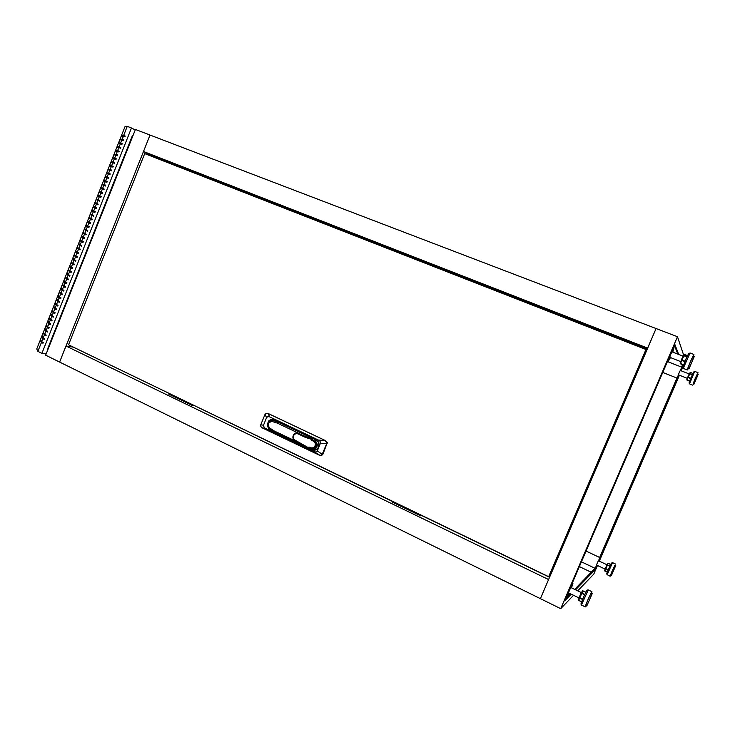 <?xml version="1.0" encoding="UTF-8"?>
<svg xmlns="http://www.w3.org/2000/svg" width="735" height="735" viewBox="0 0 735 735"><rect width="100%" height="100%" fill="white"/><g stroke="black" fill="none" stroke-linecap="round" stroke-linejoin="round"><path stroke-width="1.1" d="M130.848 188.482L130.205 190.089M69.641 342.041L69.246 343.015M82.733 309.178L82.109 310.767M680.794 370.633L681.777 367.344L679.259 372.581L677.229 378.01L678.929 375.006M598.906 560.998L599.925 557.736L597.38 562.872L595.304 568.238L597.013 565.307M571.573 587.881L572.758 583.792L569.506 590.122L566.97 596.811L569.202 593.218M672.773 352.129L673.876 348.004L670.688 354.49L668.262 361.262L670.467 357.568M393.675 502.244L393.335 502.593M393.694 501.876L392.508 502.198L420.751 515.841L421.826 515.593L549.541 577.287M194.205 405.518L393.547 502.023M72.894 346.92L170.511 394.079M276.011 204.109L149.637 154.699L143.481 151.511L647.645 348.133L656.043 328.517L540.4 598.648L59.59 362.052L150.041 135.065L677.514 336.731L683.624 355.069M275.947 204.459L484.273 285.345L275.937 203.972M513.572 297.252L513.673 296.756L513.572 297.252L647.103 349.391M122.129 143.95L121.863 143.573M122.212 140.155L122.635 139.567M44.614 339.074L44.091 338.449M45.028 335.041L45.405 334.664M611.336 575.542L610.61 575.046L612.117 571.168L614.929 565.187L615.783 565.472L611.419 575.459L615.774 565.426M610.739 575.257L615.167 565.151M693.849 384.322L693.077 383.909L694.942 379.095L697.359 373.894L698.241 374.216L693.959 384.212L698.25 374.069M693.234 384.074L697.625 373.821M586.668 606.063L585.758 605.429L588.221 599.181L591.161 593.182L592.226 593.623L586.842 605.888L592.208 593.503M585.97 605.723L585.207 606.954L585.326 606.127L588.147 599.154L591.399 592.392L591.914 591.767L591.519 593.163M688.86 368.998L687.951 368.198L690.624 361.335L693.243 355.942L694.309 356.42L688.998 368.86L694.309 356.236M688.135 368.713L687.344 369.99L687.611 368.713L690.624 361.142L693.574 354.941L693.574 355.951M628.508 390.285L629.426 390.652L644.889 354.564L644.209 354.279L644.705 352.745L646.635 350.457L645.955 349.474L548.668 576.736L68.53 344.816L144.721 153.661L645.955 349.474M314.157 450.325L316.739 449.673L318.549 447.881L320.662 442.782L319.606 440.614L269.791 416.92L267.806 416.607L266.557 417.645L265.087 414.246L266.318 413.465L268.799 413.814L325.513 440.605L327.341 442.516L322.84 454.423L321.838 455.277L319.945 455.351L314.001 451.667L315.793 452.053L317.116 451.373L319.284 445.943L318.815 442.406L316.408 439.971L272.97 419.538L270.462 419.758L268.799 420.833L267.154 424.573L268.44 428.422L273.089 431.114M312.458 448.864L314.102 448.543L315.894 446.972L316.592 444.601L315.967 442.213L312.292 439.76L311.824 438.914L312.476 438.813L306.477 436.921M311.585 448.791L313.468 449.223L315.196 448.736L317.015 446.65L317.355 444.767L316.408 442.112L313.974 440.605L316.068 442.957L316.013 446.237L313.845 448.543L310.639 448.46L310.712 447.881L313.643 447.771L315.398 445.235L315.085 442.856L313.468 441.22L313.974 440.605L312.467 439.888L311.695 440.329L311.217 439.273L311.824 438.914M266.557 417.645L263.378 425.436L264.343 427.788L314.001 451.667M318.779 440.109L324.861 440.587L326.487 442.001L326.625 443.719L320.534 443.251M317.345 450.959L322.242 454.294L320.524 455.397M265.133 428.275L262.367 427.926L260.824 426.557L260.704 424.876L263.461 425.216M266.888 413.447L268.156 413.805L269.791 416.92M307.313 447.679L274.256 431.868L269.791 428.964L268.597 427.798L267.77 425.354L269.313 421.412L272.327 420.31L278.271 422.092L315.995 439.962L318.181 441.983L318.889 443.922L318.558 447.018L317.465 448.754L313.799 450.334L308.571 448.276M272.327 420.31L276.893 421.256M306.403 436.893L297.124 432.878M295.13 441.046L293.109 438.648L293.247 435.377L295.479 433.145L298.695 433.237L277.288 423.084L271.674 421.366L268.734 422.864L268.165 425.675L269.671 428L274.082 430.866L294.358 440.559M272.915 419.529L269.708 421.091M305.631 437.5L297.923 433.834L298.438 433.227L306.146 436.884L305.687 437.527L306.219 436.921L312.228 438.804L312.715 439.888M309.077 447.734L308.378 448.12L309.205 447.156L310.712 447.881M308.057 448.056L307.937 447.321L309.205 447.156M608.093 570.084L605.337 568.431L608.231 569.754M609.793 566.216L606.908 564.903L604.565 570.672M610.629 564.462L607.974 563.295L606.945 564.838L609.931 565.932M606.908 564.903L605.346 568.431M611.382 563.469L606.752 573.796L611.382 563.469M607.156 574.871L606.697 573.778L608.47 569.202L611.309 563.175L612.54 562.615L607.165 574.696L610.124 576.277M604.822 570.985L607.248 572.161L604.804 571.031L608.222 563.332M687.06 380.142L689.641 381.061M692.315 374.721L689.301 373.628L692.434 374.455M692.894 373.472L690.22 372.47L689.366 373.527M690.643 378.562L688.024 377.524L690.431 372.489L687.767 377.101L690.79 378.203M688.024 377.524L687.06 380.16L688.024 377.524M687.749 377.156L686.821 379.655M694.428 372.13L689.54 383.9L689.026 382.935L690.34 379.278L693.601 372.094L694.639 371.405L694.428 372.13M687.069 380.142L689.605 381.162L687.069 380.142M585.832 592.226L582.662 590.756L581.174 592.952M584.628 594.725L581.119 593.035L584.803 594.339M582.506 599.53L579.162 597.445L582.671 599.135M585.859 592.171L582.414 590.83L579.162 597.445L578.445 600.164L581.605 601.79L578.675 600.366L582.938 590.83M579.143 597.527L578.408 600.164L581.587 601.846M581.523 605.19L580.916 603.986L583.397 597.445L586.438 591.096L587.21 590.058L588.248 589.966L581.514 604.951L585.161 606.963M686.968 356.852L683.265 355.556L687.115 356.548M681.373 359.81L684.11 354.472L687.583 355.565L683.954 354.683M683.265 355.565L680.141 363.283L683.614 364.863M681.345 359.874L680.445 363.797L680.141 363.219M683.853 367.031L683.513 368.492L682.953 366.866L686.168 358.625L688.603 353.664L690.11 353.02L683.853 367.031M680.445 363.797L683.568 365.001L680.445 363.797L681.685 360.315L684.91 361.574M685.093 361.124L681.869 359.865L684.607 354.417M297.923 433.834L295.727 433.659L293.899 435.001L293.228 437.288L294.009 439.502L307.864 447.394M310.648 448.469L308.957 447.716M308.176 448.231L302.921 444.794L303.04 444.225M308.241 448.286L302.857 444.758L302.894 444.142M302.829 444.73L295.139 441.064L295.194 440.458M610.647 564.425L607.992 563.267L606.926 564.866M605.337 568.458L604.611 570.875L607.239 572.197M309.169 447.771L312.577 448.864M302.921 444.785L295.158 441.073L293.412 439.438L292.824 437.04L293.577 434.679L295.442 433.154L297.262 432.887M143.481 151.511L150.041 135.065L135.433 129.489L45.68 355.207L59.59 362.052L66.003 345.955L548.576 579.538L540.4 598.648L560.741 608.663L677.514 336.731M597.472 565.518L593.77 574.127L577.756 590.866M573.511 595.313L560.741 608.663M682.944 366.884L681.253 370.817M679.379 375.181L599.328 561.191M680.95 370.688L683.063 365.782L682.622 364.652M678.699 354.435L674.831 344.338L564.645 600.908L571.214 594.202M575.533 589.792L595.396 569.496L597.169 565.38M599.034 561.053L679.067 375.061M574.687 589.387L595.047 568.284M599.696 557.47L676.898 378.038M681.602 367.114L682.3 365.488L681.859 364.349M677.845 354.095L674.399 345.321M565.684 598.501L570.351 593.779M682.3 365.488L683.063 365.782M594.67 569.156L595.396 569.496M591.528 572.345L579.391 566.584M170.318 394.18L168.71 394.015L192.46 405.5L194.012 405.628M66.003 345.955L72.673 347.003M170.63 394.135L170.373 394.768L192.607 405.509M420.833 515.823L393.51 502.621L393.804 501.932M484.163 285.768L484.521 285.143M647.314 348.914L484.246 285.272M149.334 155.462L149.637 154.699M46.186 353.939L41.877 353.333L37.898 351.376L41.436 342.473L42.961 343.227L43.264 342.482L41.73 341.738L42.906 338.762L44.44 339.506L44.734 338.762L43.2 338.017L44.385 335.05L45.919 335.794L46.213 335.05L44.679 334.306L45.855 331.338L47.389 332.073L47.692 331.329L46.158 330.594L47.334 327.617L48.868 328.361L49.162 327.617L47.628 326.873L48.813 323.905L50.347 324.64L50.641 323.896L49.107 323.161L50.292 320.184L51.827 320.919L52.121 320.175L50.586 319.44L51.762 316.463L53.306 317.189L53.6 316.445L52.066 315.719L53.242 312.742L54.785 313.468L55.079 312.724L53.545 311.998L54.721 309.022L56.264 309.747L56.558 309.003L55.015 308.277L56.2 305.291L57.743 306.017L58.037 305.273L56.494 304.547L57.679 301.57L59.223 302.287L59.526 301.543L57.982 300.826L59.158 297.84L60.711 298.557L61.005 297.813L59.461 297.096L60.647 294.11L62.19 294.827L62.484 294.083L60.941 293.366L62.126 290.38L63.669 291.097L63.973 290.353L62.42 289.636L63.605 286.65L65.158 287.367L65.452 286.613L63.908 285.906L65.093 282.92L66.637 283.627L66.94 282.883L65.387 282.166L66.573 279.181L68.125 279.888L68.419 279.144L66.867 278.436L68.061 275.45L69.614 276.149L69.908 275.404L68.355 274.697L69.54 271.711L71.093 272.409L71.396 271.665L69.834 270.967L71.029 267.972L72.581 268.67L72.875 267.926L71.323 267.228L72.508 264.233L74.07 264.931L74.364 264.177L72.811 263.479L73.996 260.493L75.558 261.182L75.852 260.438L74.299 259.74L75.484 256.745L77.046 257.443L77.34 256.69L75.778 256L76.973 253.005L78.535 253.694L78.829 252.941L77.267 252.252L78.461 249.257L80.023 249.946L80.317 249.193L78.755 248.504L79.95 245.508L81.511 246.197L81.805 245.444L80.244 244.764L81.438 241.76L83 242.449L83.294 241.696L81.732 241.016L82.926 238.011L84.488 238.691L84.791 237.947L81.943 236.293L81.649 237.037L82.926 238.011M41.877 353.333L131.446 127.954L127.265 126.365L123.655 135.46L125.253 136.085L124.95 136.839L123.351 136.223L122.148 139.255L123.746 139.87L123.443 140.633L121.845 140.008L120.641 143.04L122.24 143.665L121.946 144.418L120.347 143.794L119.144 146.825L120.742 147.45L120.439 148.213L118.84 147.579L117.637 150.611L119.235 151.235L118.932 151.998L117.334 151.364L116.139 154.396L117.729 155.021L117.425 155.783L115.836 155.149L114.632 158.172L116.222 158.806L115.928 159.569L114.329 158.935L113.135 161.957L114.724 162.591L114.421 163.345L112.832 162.711L111.628 165.733L113.218 166.376L112.924 167.13L111.334 166.487L110.131 169.509L111.72 170.152L111.417 170.906L109.827 170.263L108.633 173.285L110.222 173.929L109.919 174.682L108.33 174.039L107.135 177.061L108.716 177.705L108.422 178.458L106.832 177.815L105.638 180.838L107.218 181.481L106.915 182.234L105.335 181.591L104.14 184.604L105.721 185.257L105.417 186.01L103.837 185.358L102.643 188.38L104.223 189.033L103.92 189.786L102.34 189.134L101.145 192.147L102.725 192.8L102.422 193.553L100.842 192.901L99.648 195.914L101.228 196.567L100.925 197.32L99.344 196.668L98.15 199.681L99.73 200.343L99.427 201.096L97.847 200.434L96.653 203.448L98.233 204.109L97.93 204.863L96.358 204.201L95.164 207.206L96.735 207.867L96.432 208.621L94.861 207.959L93.667 210.973L95.238 211.634L94.944 212.387L93.363 211.726L92.169 214.73L93.749 215.401L93.446 216.145L91.875 215.484L90.681 218.488L92.252 219.159L91.948 219.912L90.377 219.241L89.183 222.246L90.754 222.916L90.46 223.67L88.889 222.999L87.695 226.003L89.266 226.674L88.963 227.427L87.401 226.757L86.206 229.752L87.768 230.432L87.474 231.185L85.903 230.505L84.709 233.509L86.28 234.189L85.986 234.943L84.415 234.263L83.22 237.258M41.436 342.473L40.517 340.627L40.811 339.892L41.73 341.738M42.906 338.762L41.978 336.942L42.272 336.207L43.2 338.017M44.385 335.05L43.438 333.258L43.733 332.523L44.679 334.306M45.855 331.338L44.899 329.583L45.193 328.839L46.158 330.594M47.334 327.617L46.36 325.89L46.654 325.155L47.628 326.873M48.813 323.905L47.83 322.206L48.124 321.471L49.107 323.161M50.292 320.184L49.291 318.521L49.585 317.786L50.586 319.44M51.762 316.463L50.761 314.828L51.046 314.093L52.066 315.719M53.242 312.742L52.222 311.144L52.516 310.4L53.545 311.998M54.721 309.022L53.692 307.45L53.986 306.706L55.015 308.277M56.2 305.291L55.153 303.757L55.447 303.013L56.494 304.547M57.679 301.57L56.623 300.064L56.917 299.32L57.982 300.826M59.158 297.84L58.093 296.361L58.387 295.626L59.461 297.096M60.647 294.11L59.553 292.668L59.847 291.924L60.941 293.366M62.126 290.38L61.023 288.965L61.317 288.23L62.42 289.636M63.605 286.65L62.493 285.272L62.787 284.528L63.908 285.906M65.093 282.92L63.963 281.569L64.257 280.825L65.387 282.166M66.573 279.181L65.433 277.867L65.727 277.123L66.867 278.436M68.061 275.45L66.903 274.164L67.197 273.42L68.355 274.697M69.54 271.711L68.383 270.452L68.677 269.708L69.834 270.967M71.029 267.972L69.853 266.75L70.147 266.006L71.323 267.228M72.508 264.233L71.323 263.038L71.617 262.294L72.811 263.479M73.996 260.493L72.793 259.326L73.087 258.582L74.299 259.74M75.484 256.745L74.272 255.615L74.566 254.87L75.778 256M76.973 253.005L75.742 251.903L76.036 251.159L77.267 252.252M78.461 249.257L77.221 248.191L77.515 247.447L78.755 248.504M79.95 245.508L78.691 244.479L78.985 243.735L80.244 244.764M81.438 241.76L80.17 240.758L80.464 240.014L81.732 241.016M84.709 233.509L83.422 232.572L83.119 233.317L84.415 234.263M86.206 229.752L84.892 228.851L84.599 229.596L85.903 230.505M87.695 226.003L86.372 225.13L86.078 225.875L87.401 226.757M89.183 222.246L87.851 221.41L87.557 222.154L88.889 222.999M90.681 218.488L89.33 217.679L89.036 218.424L90.377 219.241M92.169 214.73L90.809 213.958L90.515 214.703L91.875 215.484M93.667 210.973L92.298 210.228L91.994 210.973L93.363 211.726M95.164 207.206L93.777 206.498L93.483 207.242L94.861 207.959M96.653 203.448L95.256 202.768L94.962 203.512L96.358 204.201M98.15 199.681L96.735 199.038L96.441 199.782L97.847 200.434M99.648 195.914L98.224 195.299L97.92 196.043L99.344 196.668M101.145 192.147L99.703 191.569L99.409 192.313L100.842 192.901M102.643 188.38L101.191 187.829L100.888 188.573L102.34 189.134M104.14 184.604L102.67 184.09L102.376 184.834L103.837 185.358M105.638 180.838L104.159 180.351L103.865 181.095L105.335 181.591M107.135 177.061L105.647 176.611L105.344 177.355L106.832 177.815M108.633 173.285L107.126 172.863L106.832 173.616L108.33 174.039M110.131 169.509L108.615 169.124L108.321 169.868L109.827 170.263M111.628 165.733L110.103 165.375L109.809 166.128L111.334 166.487M113.135 161.957L111.591 161.626L111.297 162.38L112.832 162.711M114.632 158.172L113.08 157.887L112.786 158.631L114.329 158.935M116.139 154.396L114.568 154.129L114.274 154.883L115.836 155.149M117.637 150.611L116.056 150.381L115.762 151.134L117.334 151.364M119.144 146.825L117.545 146.632L117.251 147.377L118.84 147.579M120.641 143.04L119.042 142.875L118.739 143.628L120.347 143.794M122.148 139.255L120.531 139.117L120.228 139.87L121.845 140.008M123.655 135.46L122.019 135.369L121.725 136.113L123.351 136.223M37.898 351.376L36.75 348.895L125.115 126.337L127.265 126.365M43.025 343.08L40.517 340.627M125.235 136.14L122.644 135.699L122.46 136.168M123.728 139.926L121.156 139.448L120.963 139.935M122.221 143.711L119.667 143.196L119.465 143.702M120.724 147.496L118.179 146.945L117.968 147.469M119.217 151.281L116.69 150.693L116.47 151.235M117.719 155.057L115.202 154.442L114.982 155.002M116.213 158.843L113.714 158.19L113.484 158.769M114.715 162.619L112.225 161.93L111.986 162.527M113.208 166.395L110.737 165.678L110.498 166.294M111.711 170.171L109.258 169.417L109 170.051M110.213 173.947L107.769 173.157L107.512 173.809M108.716 177.723L106.281 176.896L106.015 177.567M107.218 181.49L104.802 180.635L104.526 181.325M105.711 185.266L103.313 184.366L103.038 185.073M104.223 189.033L101.834 188.105L101.549 188.831M102.725 192.8L100.355 191.835L100.061 192.579M98.867 195.574L98.573 196.309L100.925 197.32M97.378 199.323L97.094 200.039L99.427 201.087M95.89 203.071L95.614 203.77L97.939 204.845M94.402 206.82L94.135 207.5L96.441 208.611M92.913 210.559L92.656 211.221L94.944 212.369M91.425 214.308L91.177 214.951L93.455 216.127M89.946 218.047L89.698 218.672L91.958 219.884M88.457 221.786L88.218 222.393L90.469 223.642M86.969 225.526L86.739 226.114L88.981 227.4M85.49 229.265L85.26 229.825L87.483 231.148M84.001 232.995L83.79 233.546L85.995 234.897M82.522 236.734L82.311 237.258L84.507 238.654M83.018 242.403L80.841 240.979L81.043 240.464M81.53 246.151L79.362 244.691L79.555 244.195M80.041 249.891L77.892 248.402L78.075 247.925M78.553 253.639L76.596 251.655M77.065 257.379L75.117 255.385M75.576 261.127L73.638 259.106M74.097 264.866L72.159 262.836M72.609 268.606L70.679 266.557M71.12 272.336L69.2 270.278M69.641 276.075L67.721 273.999M68.153 279.815L66.242 277.72M66.674 283.545L64.772 281.431M65.194 287.275L63.293 285.152M63.706 291.005L61.823 288.864M62.227 294.735L60.344 292.576M60.748 298.465L58.873 296.288M59.269 302.186L57.394 299.999M57.789 305.916L55.924 303.711M56.31 309.637L54.454 307.414M54.831 313.358L52.975 311.125M53.352 317.079L51.505 314.828M51.873 320.8L50.035 318.531M50.393 324.512L48.565 322.233M48.923 328.233L47.095 325.936M47.444 331.944L45.625 329.638M45.965 335.656L44.164 333.332M41.978 336.942L44.495 339.368M131.446 127.954L135.222 130.031M132.971 135.69L132.475 135.424L47.83 348.316L48.381 348.399M90.543 241.769L65.865 302.958M65.544 305.255L65.002 305.135M114.945 179.515L90.405 241.245M115.827 177.31L116.323 177.539M132.934 135.773L132.447 135.506M47.904 348.124L48.464 348.206M66.352 303.215L65.81 303.096M90.23 241.668L90.754 241.843M65.663 303.454L66.205 303.573M65.489 305.392L64.946 305.273M114.954 179.496L115.459 179.717M90.901 241.475L90.377 241.3M115.836 177.282L116.341 177.512M115.606 179.349L115.101 179.129M81.649 237.037L82.311 237.258M83.119 233.317L83.79 233.546M84.599 229.596L85.26 229.825M86.078 225.875L86.739 226.114M87.557 222.154L88.218 222.393M89.036 218.424L89.698 218.672M90.515 214.703L91.177 214.951M91.994 210.973L92.656 211.221M93.483 207.242L94.135 207.5M94.962 203.512L95.614 203.77M96.441 199.782L97.094 200.039M97.92 196.043L98.573 196.309M99.703 191.569L100.355 191.835M101.191 187.829L101.834 188.105M102.67 184.09L103.313 184.366M104.159 180.351L104.802 180.635M105.647 176.611L106.281 176.896M107.126 172.863L107.769 173.157M108.615 169.124L109.258 169.417M110.103 165.375L110.737 165.678M111.591 161.626L112.225 161.93M113.08 157.887L113.714 158.19M114.568 154.129L115.202 154.442M116.056 150.381L116.69 150.693M117.545 146.632L118.179 146.945M119.042 142.875L119.667 143.196M120.531 139.117L121.156 139.448M122.019 135.369L122.644 135.699M80.17 240.758L80.841 240.979M78.691 244.479L79.362 244.691M77.221 248.191L77.892 248.402M75.742 251.903L76.412 252.114M74.272 255.615L74.942 255.817M72.793 259.326L73.472 259.529M71.323 263.038L72.002 263.231M69.853 266.75L70.523 266.934M68.383 270.452L69.053 270.636M66.903 274.164L67.583 274.339M65.433 277.867L66.113 278.041M63.963 281.569L64.652 281.744M62.493 285.272L63.182 285.437M61.023 288.965L61.712 289.131M59.553 292.668L60.242 292.833M58.093 296.361L58.782 296.527M56.623 300.064L57.312 300.22M55.153 303.757L55.842 303.904M53.692 307.45L54.381 307.597M52.222 311.144L52.92 311.282M50.761 314.828L51.45 314.966M49.291 318.521L49.989 318.659M47.83 322.206L48.528 322.343M46.36 325.89L47.068 326.018M44.899 329.583L45.598 329.703M43.438 333.258L44.137 333.378M566.657 537.267L550.304 575.468L548.668 576.736M627.102 393.574L628.012 393.951L568.063 533.987L567.19 533.582M322.895 454.285L322.242 454.294L326.625 443.719L327.268 443.729M262.367 427.926L318.898 455.002M325.513 440.605L268.881 413.86M264.94 414.531L260.704 424.876M277.288 423.084L278.712 422.12M274.256 431.868L274.082 430.866M579.171 597.436L581.119 593.035M314.993 440.963L316.408 439.971M272.336 421.495L273.273 420.493L274.807 420.585M311.732 448.864L311.897 449.875M269.791 428.964L269.671 428M270.875 429.663L269.993 429.635M313.468 441.22L311.962 440.504M311.217 439.273L305.788 437.555M681.905 367.234L667.426 361.565M677.238 378.167L662.759 372.434M600.054 557.635L586.043 551.085M595.313 568.403L581.422 561.843M572.933 583.673L572.197 583.324M566.997 597.022L566.437 596.746M674.059 347.875L673.416 347.627M668.299 361.473L667.591 361.197M565.748 536.844L566.676 537.267M52.957 336.915L52.461 336.676M50.88 342.124L50.384 341.885M130.72 141.35L130.196 141.148M128.634 146.596L128.12 146.394M612.54 562.615L615.498 564.002M596.462 565.04L605.098 569.111M598.354 560.731L606.972 564.783M689.301 373.628L687.767 377.11M689.54 383.9L692.609 385.112M694.869 371.46L697.947 372.663M678.35 374.776L687.317 378.323M680.215 370.403L689.173 373.922M690.431 372.489L692.903 373.454M588.248 589.966L591.895 591.721M568.357 592.814L578.996 597.968M570.737 587.476L581.367 592.612M683.513 368.492L687.326 369.99M690.11 353.02L693.932 354.49M669.576 357.219L680.729 361.574M671.882 351.789L683.017 356.108"/></g></svg>
